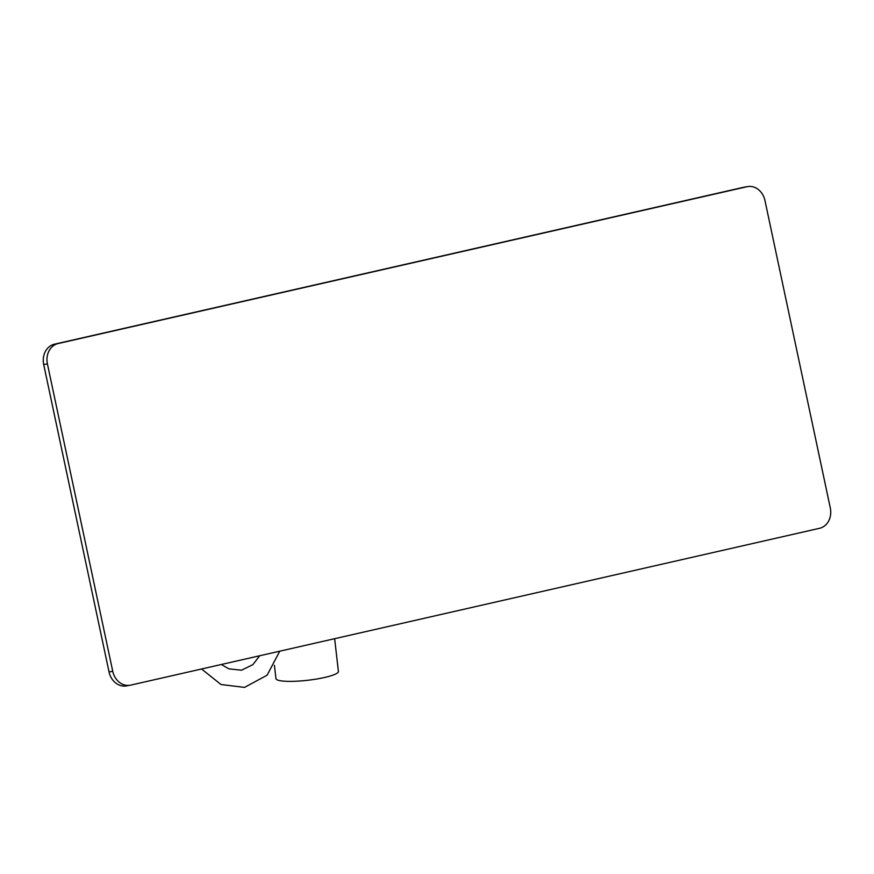 <?xml version="1.0" encoding="UTF-8"?>
<svg xmlns="http://www.w3.org/2000/svg" width="874" height="874" viewBox="0 0 874 874"><rect width="100%" height="100%" fill="white"/><g stroke="black" fill="none" stroke-linecap="round" stroke-linejoin="round"><path stroke-width="1.31" d="M130.128 685.238L126.424 685.893A17.469 14.716 -100 0 1 109.042 671.953L43.7 364.545A17.469 14.716 -100 0 1 54.417 344.203L743.271 187.364A17.469 14.716 -100 0 1 743.872 187.244L747.576 186.599A17.469 14.716 80 0 0 746.975 186.719L58.132 343.548A17.469 14.716 80 0 0 47.404 363.89L112.746 671.308A17.469 14.716 80 0 0 130.128 685.238A17.469 14.716 80 0 0 130.729 685.118L819.583 528.289A17.469 14.716 80 0 0 830.3 507.936L764.958 200.528A17.469 14.716 80 0 0 747.576 186.599M334.644 638.697L338.402 671.407A31.431 5.299 -6.6 0 1 324.735 677.448A31.431 5.299 173.4 0 1 292.823 681.338A31.431 5.299 173.4 0 1 275.944 678.595L274.414 665.278M743.271 187.364L746.975 186.719M54.417 344.203L58.132 343.548M43.7 364.545L47.404 363.89M109.042 671.953L112.746 671.308M259.698 655.751L252.881 664.644L241.486 670.205L228.879 668.861L221.34 664.491M201.555 668.992L220.991 684.506L244.512 687.401L267.105 675.198L279.756 651.185"/></g></svg>
